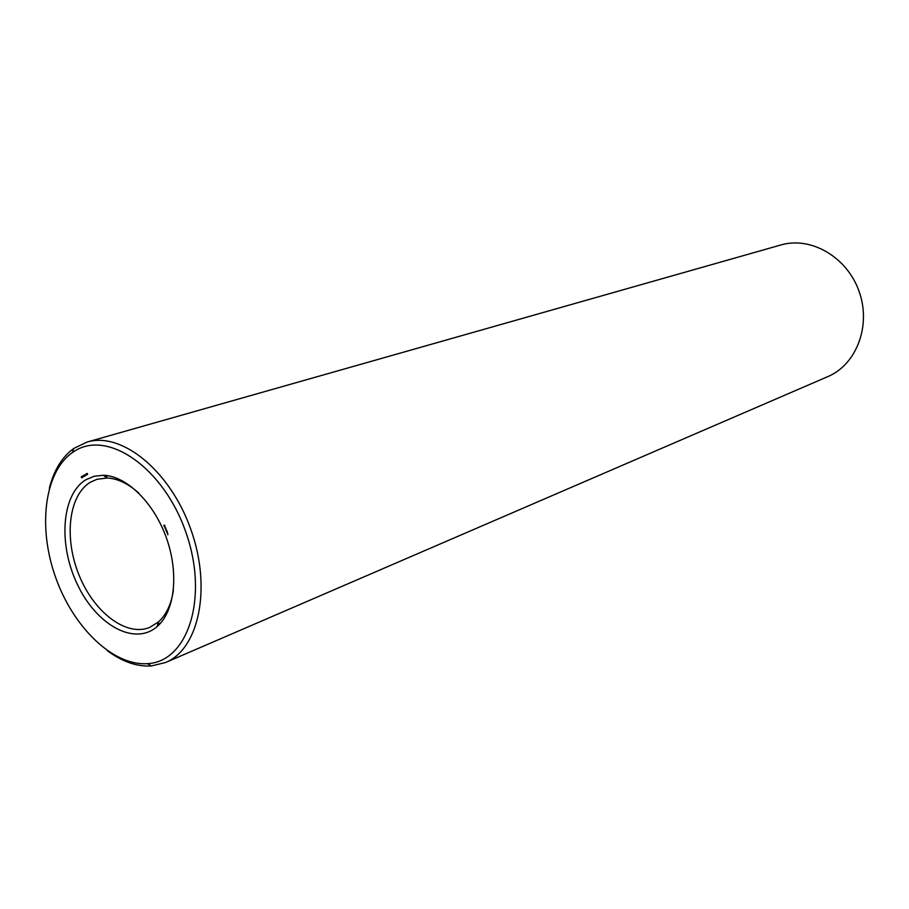 <?xml version="1.0" encoding="UTF-8"?>
<svg xmlns="http://www.w3.org/2000/svg" width="909" height="909" viewBox="0 0 909 909"><rect width="100%" height="100%" fill="white"/><g stroke="black" fill="none" stroke-linecap="round" stroke-linejoin="round"><path stroke-width="1.36" d="M107.126 650.514C121.988 661.627 136.725 666.786 151.303 665.967L165.643 662.491L827.804 376.621C856.551 364.589 871.458 325.558 859.062 291.3C847.018 256.929 810.783 236.101 780.911 244.964L87.128 442.047L73.822 448.421C62.005 457.011 53.847 470.305 49.347 488.315M138.793 493.098C128.18 483.531 117.591 478.509 107.035 478.009L96.911 479.304L90.445 482.19C68.55 495.235 63.835 538.048 79.06 575.124C93.991 612.336 126.237 637.039 149.667 627.437L158.336 622.029C166.199 614.984 171.222 604.394 173.392 590.271M165.643 662.491C199.048 648.912 211.899 587.862 190.81 529.322C170.142 470.635 121.59 431.445 87.128 442.047M85.991 479.691C61.403 494.36 58.017 544.65 77.572 584.782C96.684 625.233 134.737 646.356 157.223 626.471C174.778 611.348 179.107 573.397 166.438 538.003C153.882 502.563 126.533 475.896 103.365 475.271L94.252 476.225L85.991 479.691M74.118 451.443L72.277 452.659C44.166 472.43 37.724 527.538 55.642 577.465C73.322 627.471 113.148 666.104 147.44 663.65C187.868 661.945 208.877 597.895 186.118 532.981C164.018 467.828 107.455 428.98 74.118 451.443M167.983 534.208L167.756 534.787L167.983 534.208M167.415 533.742L167.506 533.174L167.415 533.742M167.563 532.458L167.279 531.879L166.745 532.231L167.495 532.492M167.074 531.299L166.79 530.72L166.256 531.072L167.006 531.333M166.665 530.39L166.324 529.617L165.79 529.97L166.529 530.447M165.574 527.936L165.188 528.549L165.904 528.629L165.643 527.913M165.188 527.084L165.063 528.038L165.018 527.175M164.79 525.311L163.893 525.175L164.586 526.822L164.79 525.311M87.457 473.521L87.48 474.475L87.457 473.521M86.685 473.532L87.15 474.646L86.594 473.589M86.105 473.884L86.06 475.305L86.105 473.884M85.344 474.805L85.366 475.759L85.344 474.805M84.571 474.816L85.037 475.93L84.48 474.873M83.98 475.18L84.446 476.282L83.889 475.237M83.412 476.566L82.867 475.816L83.412 476.566M82.174 476.271L82.776 477.248L82.571 476.191M82.23 476.589L82.162 477.611L82.23 476.589M81.196 476.861L81.799 477.85L81.662 476.725M166.699 530.447L166.12 530.674M165.199 528.47L165.802 528.299M164.063 526.481L164.699 525.3M164.245 525.459L164.983 525.652M82.924 475.941L83.276 476.805L82.935 475.93M108.33 475.793L105.308 476.725M160.734 622.938L157.814 624.131M107.035 478.009L103.365 475.271M158.336 622.029L157.223 626.471M147.44 663.65L151.303 665.967M72.277 452.659L73.822 448.421"/></g></svg>
